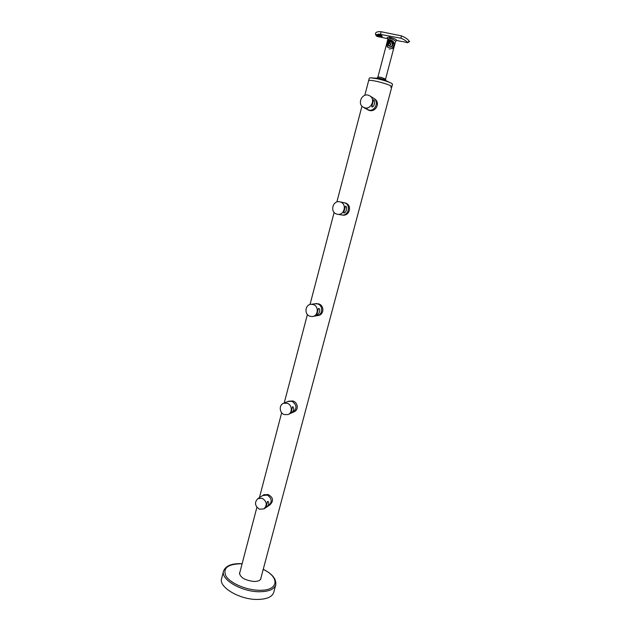 <?xml version="1.0" encoding="UTF-8"?>
<svg xmlns="http://www.w3.org/2000/svg" width="631" height="631" viewBox="0 0 631 631"><rect width="100%" height="100%" fill="white"/><g stroke="black" fill="none" stroke-linecap="round" stroke-linejoin="round"><path stroke-width="0.95" d="M391.685 42.277L392.529 45.298L391.693 46.797M388.207 47.467L387.694 47.088M388.515 47.546L387.497 46.907L386.811 44.036L388.404 41.938L390.408 41.591L391.764 42.348L392.411 45.195L390.731 47.333M388.799 45.945C387.118 44.422 387.41 43.318 389.682 42.616C391.37 44.138 391.07 45.243 388.799 45.945M390.486 43.839L390.132 45.164L388.893 45.613L387.994 44.722L388.349 43.397L389.595 42.947L390.486 43.839M389.934 43.294L388.72 43.728L388.365 45.053L388.917 45.598M387.142 43.216L390.195 41.22L391.709 42.096L392.774 44.604L392.403 46.016L388.522 47.554L387.229 46.875L386.7 44.769M394.62 44.904L393.452 49.313L392.876 48.792L394.028 44.438L392.474 41.898L390.344 40.644C388.444 40.589 387.3 41.338 386.906 42.876L385.738 47.301M394.612 44.943L385.58 79.033L380.69 77.242L377.914 77.006L386.906 42.876M392.632 42.048L394.028 44.438M387.505 47.112L386.685 44.833M388.941 41.693L391.701 42.096M364.789 95.368L369.316 78.094L370.444 77.771L377.661 78.836C384.098 80.334 388.775 81.849 391.693 83.387L392.521 84.231L391.843 86.77L390.589 87.078M376.983 81.407C385.833 83.568 390.778 85.351 391.843 86.77C390.778 85.351 385.833 83.568 376.983 81.407C371.88 80.318 369.103 80.066 368.646 80.642C369.103 80.066 371.88 80.318 376.983 81.407M402.688 41.551L407.587 42.703M376.597 35.289L376.541 34.729L378.837 34.113C380.998 34.902 382.11 35.786 382.181 36.764L380.059 36.85L376.597 35.289L376.865 36.196L378.024 36.645L387.734 38.633M376.683 34.492L380.146 36.598L382.165 36.488M379.168 34.5L377.906 34.697L379.878 36.03L381.14 35.833L379.168 34.5M380.793 35.226L378.45 34.437M389.737 38.452L387.844 39.327L387.694 38.57C386.527 37.868 387.126 37.379 389.508 37.126C394.47 38.515 396.86 39.627 396.678 40.471L395.558 41.37C395.243 40.7 393.697 39.761 390.897 38.554L389.737 38.452L389.508 37.126M387.694 38.57L388.175 38.728M395.558 41.37L394.249 46.323L392.971 48.437M389.082 48.895C391.307 49.115 392.837 48.082 393.673 45.795L394.336 43.287L392.868 41.141L390.573 39.777C388.704 39.714 387.584 40.368 387.205 41.741L386.929 42.798M392.924 41.196L391.307 40.455L387.189 41.812M376.865 36.196L376.123 35.786L375.382 33.648C375.863 32.071 377.732 31.424 380.99 31.708L401.387 35.849C405.536 37.568 408.154 39.39 409.243 41.307L409.59 41.575L407.61 42.711L407.263 42.427C406.49 41.054 404.4 39.658 400.993 38.239L378.458 34.05M409.551 41.567L408.88 40.92M380.225 34.863L379.294 34.886M367.124 108.674L365.649 108.327M368.141 95.123C361.855 93.356 357.367 103.563 362.888 106.994L364.805 107.838C370.933 109.628 375.579 99.73 370.271 96.117L368.141 95.123M373.481 99.816L371.769 106.899C374.301 107.578 375.634 100.581 373.481 99.816M368.678 110.078C374.727 111.845 379.302 102.104 374.073 98.539L373.3 98.042L374.073 98.539C379.302 102.104 374.727 111.845 368.678 110.078L367.479 109.652L368.678 110.078M367.51 109.66L369.332 110.457C375.697 112.405 380.659 102.916 374.782 98.988L374.025 98.499M367.739 109.731L369.135 109.999L367.739 109.731M368.465 109.857L367.384 109.549L368.48 109.786M364.884 108.272L367.132 108.84L364.884 108.272M365.846 108.548L366.603 108.666L365.87 108.445M340.109 201.904C332.821 199.625 329.492 212.395 336.899 214.122L337.009 214.154C344.163 216.307 347.515 203.805 340.259 201.944L340.109 201.904M345.433 206.171L343.65 212.931C346.017 213.617 347.886 206.55 345.433 206.171M341.6 214.903C348.549 216.472 351.341 204.539 344.416 202.788L344.416 202.788C351.341 204.539 348.549 216.472 341.6 214.903M342.057 214.966C349.637 216.993 352.737 204.838 345.118 202.93L343.422 202.59M341.489 214.974L339.462 214.54M339.281 214.603L337.964 214.311M313.165 304.544L311.209 304.3C304.97 304.347 304.016 314.688 310.081 316.289L312.274 316.525C318.379 316.249 319.144 306.09 313.165 304.544M318.466 308.417L316.746 314.908C318.955 315.129 321.092 308.882 318.608 308.425L318.466 308.417M316.746 315.737C322.772 315.461 323.529 305.443 317.622 303.921L314.861 303.795L317.622 303.921C323.529 305.443 322.772 315.461 316.746 315.737L313.094 316.383M317.559 315.595L317.574 315.587C324.35 315.216 324.642 305.286 318.379 303.811L315.737 303.677M287.247 403.272L283.753 403.241C278.823 404.668 279.217 413.037 284.273 414.583L287.949 414.567C292.752 413.005 292.24 404.771 287.247 403.272M292.524 406.774L290.867 413.029C293.762 411.12 294.425 409.03 292.847 406.766L292.524 406.774M283.753 403.241L288.533 401.261L291.979 401.292C297.051 404.976 297.28 408.683 292.674 412.429C297.28 408.683 297.051 404.976 291.979 401.292L287.996 401.49M293.186 412.201L293.699 411.972C299.197 410.095 297.927 402.365 292.784 400.961L288.533 401.261M262.291 498.324L257.913 498.585C254.269 502.371 254.782 505.912 259.436 509.217L263.947 508.886C267.465 505.068 266.913 501.542 262.291 498.324M267.544 501.479L265.951 507.505C268.759 505.51 269.461 503.483 268.057 501.424L267.544 501.479M268.916 505.51C272.387 501.732 271.843 498.253 267.284 495.083L262.63 495.556L267.284 495.083C271.843 498.253 272.387 501.732 268.916 505.51L264.255 508.681M269.216 505.305L270.107 504.697C273.87 500.73 273.207 497.346 268.128 494.538L263.868 494.759M239.496 573.287L239.741 572.814M260.95 577.917L260.879 578.682C260.217 580.552 257.913 581.482 253.985 581.466C244.97 580.331 240.159 577.523 239.543 573.051L239.859 572.341M275.755 584.898L273.728 592.414C272.135 597.021 266.566 599.371 257.022 599.45C239.307 599.537 218.484 587.004 221.591 578.635L223.54 571.102C220.471 579.321 241.357 591.752 259.081 591.744C268.625 591.712 274.185 589.425 275.755 584.898C276.488 579.061 272.324 573.863 263.245 569.296M260.824 578.382L260.8 578.919M379.988 78.41L377.606 77.992L379.996 78.41M391.693 83.387L382.52 79.056L385.36 80.042L380.564 78.536L370.444 77.771M393.673 45.795L394.249 46.323M409.243 41.307L407.263 42.427M380.99 31.708L380.627 34.09M401.387 35.849L400.993 38.239M263.222 569.383C280.33 577.389 278.705 591.034 258.994 590.277C245.972 590.064 230.134 583.147 225.882 575.969C222.633 568.05 227.823 563.98 241.46 563.775L242.099 563.798M387.063 43.373L388.404 41.938M377.125 77.928L377.914 77.006M392.474 41.898L393.026 42.403M385.809 80.224L385.58 79.033M396.875 40.51L401.884 41.536M387.205 41.741L387.844 39.327M376.273 35.928L377.622 36.559M370.271 96.117L374.782 98.988M363.701 107.459L364.734 108.059M365.507 108.5L366.761 109.226M340.259 201.944L345.118 202.93M311.209 304.3L316.51 303.566M288.47 414.33L292.674 412.429M257.913 498.585L264.144 494.586M260.556 579.392L391.843 86.77M239.472 573.824L256.896 507.308M259.436 497.607L281.671 412.729M284.202 403.051L307.4 314.498M310.018 304.505L334.138 212.387M336.859 201.999L361.957 106.182M242.123 563.712L241.31 563.672C231.601 563.349 225.677 565.826 223.54 571.102"/></g></svg>
